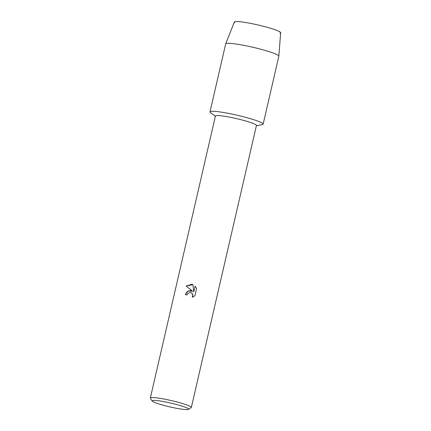 <?xml version="1.0" encoding="UTF-8"?>
<svg xmlns="http://www.w3.org/2000/svg" width="431" height="431" viewBox="0 0 431 431"><rect width="100%" height="100%" fill="white"/><g stroke="black" fill="none" stroke-linecap="round" stroke-linejoin="round"><path stroke-width="0.65" d="M234.857 22.773A23.77 2.484 13 0 1 251.219 23.511A23.77 2.484 13 0 1 273.777 29.297A23.77 2.484 13 0 1 279.87 33.16M152.148 401.008L150.403 398.244A21.044 2.198 13 0 1 150.338 397.991L215.441 116.009A21.044 2.198 13 0 1 230.386 117.302A21.044 2.198 13 0 1 256.445 125.475L191.342 407.457A21.044 2.198 13 0 1 191.181 407.656L188.395 409.375A18.705 1.956 13 0 1 175.255 408.049A18.705 1.956 13 0 1 152.148 401.008A18.705 1.956 13 0 1 165.38 401.934A18.705 1.956 13 0 1 188.395 409.375M215.381 116.262L210.576 112.696A27.277 2.85 13 0 1 229.373 113.558A27.277 2.85 13 0 1 255.227 120.19A27.277 2.85 13 0 1 262.269 124.634L256.386 125.728M190.394 290.532L192.63 291.286L186.138 286.06L191.838 284.288L192.959 284.649L193.761 292.002L195.114 286.136L196.622 288.479L194.947 295.714L192.21 297.315L192.829 296.075L192.436 293.813L191.515 292.897L189.947 292.477L187.695 293.662L187.097 294.939A21.044 2.198 -167 0 0 185.314 294.626L187.156 291.598L190.394 290.532M150.338 397.991A21.044 2.198 13 0 1 165.288 399.284A21.044 2.198 13 0 1 191.342 407.457M192.959 284.649L186.149 286.065L192.63 291.286M192.538 291.232L188.11 291L185.325 294.626M191.515 292.897L192.867 294.906L192.231 297.309M195.124 286.141L193.761 292.002M225.699 43.87L234.345 22.008A23.77 2.484 13 0 1 251.219 23.511A23.77 2.484 13 0 1 280.662 32.702L278.846 56.143A27.277 2.85 13 0 1 278.841 56.186L263.147 124.155A27.277 2.85 13 0 0 229.373 113.558A27.277 2.85 13 0 0 209.994 111.882L225.688 43.914A27.277 2.85 13 0 1 225.699 43.87A27.277 2.85 13 0 1 245.061 45.589A27.277 2.85 13 0 1 278.846 56.143"/></g></svg>
